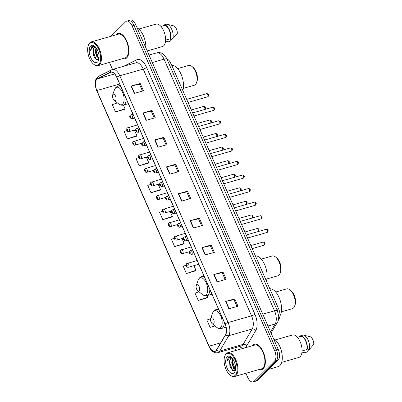 <?xml version="1.0" encoding="UTF-8"?>
<svg xmlns="http://www.w3.org/2000/svg" width="402" height="402" viewBox="0 0 402 402"><rect width="100%" height="100%" fill="white"/><g stroke="black" fill="none" stroke-linecap="round" stroke-linejoin="round"><path stroke-width="0.6" d="M166.88 58.963A8.236 4.105 74.1 0 1 171.001 63.662L278.636 308.867A8.236 4.105 74.1 0 1 279.159 318.726L278.36 320.077M245.903 373.287L247.602 377.156A8.236 4.105 -105.9 0 0 253.079 381.9L256.742 380.855A8.236 4.105 -105.9 0 0 257.702 380.277L278.259 359.941A8.236 4.105 -105.9 0 0 278.249 349.418L135.77 24.844A8.236 4.105 -105.9 0 0 130.298 20.1L128.464 20.623A8.236 4.105 -105.9 0 1 133.936 25.366A8.236 4.105 -105.9 0 0 128.464 20.623L126.635 21.145A8.236 4.105 -105.9 0 0 125.67 21.723L110.952 36.286M253.079 381.9A8.236 4.105 -105.9 0 0 254.039 381.322L274.596 360.986L276.43 360.463A8.236 4.105 -105.9 0 0 276.415 349.941L133.936 25.366L276.415 349.941A8.236 4.105 -105.9 0 1 276.43 360.463L255.873 380.8L276.43 360.463L278.259 359.941M254.908 381.377A8.236 4.105 -105.9 0 0 255.873 380.8A8.236 4.105 -105.9 0 1 254.908 381.377M263.245 368.704A13.181 6.573 -105.9 0 0 263.868 353.479A13.181 6.573 -105.9 0 0 254.466 344.283A13.181 6.573 -105.9 0 0 252.928 345.207A13.181 6.573 -105.9 0 0 252.496 345.7A13.181 6.573 -105.9 0 1 252.928 345.207A13.181 6.573 -105.9 0 1 254.466 344.283A13.181 6.573 -105.9 0 1 263.868 353.479A13.181 6.573 -105.9 0 1 263.245 368.704A13.181 6.573 -105.9 0 1 261.707 369.629A13.181 6.573 -105.9 0 0 263.245 368.704M126.781 57.838A13.181 6.573 -105.9 0 0 127.404 42.617A13.181 6.573 -105.9 0 0 118.007 33.416A13.181 6.573 -105.9 0 0 116.469 34.341A13.181 6.573 -105.9 0 0 116.032 34.833A13.181 6.573 -105.9 0 1 116.469 34.341A13.181 6.573 -105.9 0 1 118.007 33.416A13.181 6.573 -105.9 0 1 127.404 42.617A13.181 6.573 -105.9 0 1 126.781 57.838A13.181 6.573 -105.9 0 1 125.243 58.762A13.181 6.573 -105.9 0 0 126.781 57.838M215.954 350.619A8.789 4.382 74.1 0 1 214.929 351.232A8.789 4.382 74.1 0 1 209.09 346.172L96.867 90.53A8.789 4.382 74.1 0 1 97.505 78.837L110.51 72.36A8.789 4.382 74.1 0 1 110.887 72.214A8.789 4.382 74.1 0 1 116.726 77.274L225.035 324.007A8.789 4.382 74.1 0 1 225.587 334.524L216.497 349.911A8.789 4.382 74.1 0 1 215.954 350.619M216.04 350.81A9.005 4.492 -105.9 0 0 216.598 350.087L225.688 334.7A9.005 4.492 -105.9 0 0 225.12 323.927L116.811 77.189A9.005 4.492 -105.9 0 0 110.439 72.154L97.435 78.631A9.005 4.492 -105.9 0 0 96.781 90.616L209.005 346.258A9.005 4.492 -105.9 0 0 216.04 350.81M117.414 102.902L112.309 104.631L115.53 111.977L124.66 109.299M126.992 130.585L124.128 131.56L127.349 138.901L136.479 136.223M138.806 157.514L135.946 158.483L139.167 165.825L148.298 163.147M150.639 184.433L147.765 185.407L150.986 192.749L160.117 190.076M198.98 291.772L195.04 293.108L198.266 300.455L207.397 297.776M186.232 265.164L183.222 266.184L186.448 273.526L195.573 270.847M174.347 238.26L171.403 239.26L174.629 246.602L183.754 243.924M162.483 211.351L159.584 212.331L162.81 219.678L171.935 217M259.28 369.468A13.181 6.573 -105.9 0 0 261.707 369.629A13.181 6.573 -105.9 0 1 259.28 369.468M122.821 58.602A13.181 6.573 -105.9 0 0 125.243 58.762A13.181 6.573 -105.9 0 1 122.821 58.602M109.444 62.421L112.535 69.456M234.743 347.861L235.879 350.443M274.596 360.986A8.236 4.105 -105.9 0 0 274.586 350.464L132.107 25.889A8.236 4.105 -105.9 0 0 126.635 21.145M154.705 139.926L163.86 137.308L167.081 144.655L157.926 147.268L154.705 139.926A2.196 0.502 156.3 0 1 155.011 139.846L158.227 147.182M142.886 112.997L152.041 110.384L155.262 117.731L146.107 120.344L142.886 112.997A2.196 0.502 156.3 0 1 143.187 112.922L146.408 120.258M131.067 86.073L140.223 83.46L143.444 90.802L134.288 93.415L131.067 86.073A2.196 0.502 156.3 0 1 131.369 85.998L134.59 93.329M190.161 220.703L199.317 218.085L202.543 225.432L193.387 228.045L190.161 220.703A2.196 0.502 156.3 0 1 190.468 220.623L193.689 227.959M201.98 247.627L211.135 245.014L214.361 252.355L205.206 254.968L201.98 247.627A2.196 0.502 156.3 0 1 202.286 247.547L205.507 254.883M213.799 274.551L222.959 271.938L226.18 279.279L217.025 281.897L213.799 274.551A2.196 0.502 156.3 0 1 214.105 274.476L217.326 281.807M225.622 301.475L234.778 298.862L237.999 306.208L228.844 308.821L225.622 301.475A2.196 0.502 156.3 0 1 225.924 301.399L229.145 308.736M166.523 166.85L175.679 164.237L178.905 171.579L169.744 174.192L166.523 166.85A2.196 0.502 156.3 0 1 166.83 166.77L170.046 174.106M178.342 193.774L187.498 191.161L190.724 198.503L181.568 201.121L178.342 193.774A2.196 0.502 156.3 0 1 178.649 193.699L181.87 201.035M210.613 318.761L206.864 320.037L210.085 327.379L215.035 325.967M187.498 191.161L186.724 191.93M189.734 198.784L186.714 191.905L178.649 193.699M175.679 164.237L174.905 165.001M177.915 171.86L174.895 164.981L166.83 166.77M234.778 298.862L234.004 299.631M237.014 306.49L233.994 299.606L225.924 301.399M222.959 271.938L222.18 272.702M225.195 279.561L222.17 272.682L214.105 274.476M211.135 245.014L210.362 245.778M213.377 252.637L210.352 245.758L202.286 247.547M199.317 218.085L198.543 218.854M201.553 225.713L198.533 218.829L190.468 220.623M140.223 83.46L139.449 84.224M142.459 91.083L139.439 84.204L131.369 85.998M152.041 110.384L151.268 111.153M154.278 118.012L151.258 111.128L143.187 112.922M163.86 137.308L163.086 138.077M166.096 144.936L163.076 138.052L155.011 139.846M162.81 219.678L172.322 216.447L171.875 217.09M170.121 211.432L172.322 216.447M174.629 246.602L184.146 243.376L183.694 244.014M182.026 238.552L184.146 243.376M186.448 273.526L195.965 270.3L195.513 270.938M193.935 265.672L195.965 270.3M198.266 300.455L207.784 297.224L207.331 297.867M211.944 294.194L207.055 295.591L207.784 297.224M210.085 327.379L214.804 325.781M150.986 192.749L160.504 189.523L160.051 190.161M158.217 184.312L160.504 189.523M139.167 165.825L148.685 162.599L148.232 163.237M146.313 157.187L148.685 162.599M127.349 138.901L136.866 135.675L136.414 136.313M134.404 130.067L136.866 135.675M115.53 111.977L125.047 108.746L124.595 109.389M128.308 103.661L123.419 105.053L125.047 108.746M225.999 354.273A11.809 5.884 -105.9 0 0 224.713 356.438A11.809 5.884 -105.9 0 0 230.014 375.016A11.809 5.884 -105.9 0 0 235.235 375.322A11.809 5.884 -105.9 0 0 235.22 360.242A11.809 5.884 -105.9 0 0 225.999 354.273M230.014 375.016L230.446 375.362A12.356 6.161 -105.9 0 0 234.466 376.548A12.356 6.161 -105.9 0 0 235.909 375.684A12.356 6.161 -105.9 0 0 236.492 361.408A12.356 6.161 -105.9 0 0 227.683 352.785A12.356 6.161 -105.9 0 0 226.241 353.654A12.356 6.161 -105.9 0 0 224.894 355.921L224.713 356.438M234.466 376.548L261.481 368.84A12.356 6.161 -105.9 0 0 262.923 367.971A12.356 6.161 -105.9 0 0 263.506 353.7A12.356 6.161 -105.9 0 0 254.692 345.072L227.683 352.785M268.767 369.327L278.179 366.639A14.829 7.392 -105.9 0 0 279.913 365.599A14.829 7.392 -105.9 0 0 281.556 351.649A14.829 7.392 -105.9 0 0 273.521 338.65M281.696 362.353L298.832 357.458A11.673 5.819 -105.9 0 0 300.193 356.639A11.673 5.819 -105.9 0 0 300.746 343.162A11.673 5.819 -105.9 0 0 292.425 335.017L275.29 339.906M232.235 358.217L231.2 358.177L230.477 358.609L229.487 362.328C229.582 360.539 230.044 359.262 230.879 358.499L231.446 358.127M235.331 365.418L234.693 362.875M235.431 369.795L233.637 368.523L231.693 362.855L232.497 358.549M235.492 369.358L234.361 368.317L233.225 366.232L232.612 364.076L232.421 362.644L232.864 359.061M231.522 357.443L228.351 357.212L226.869 361.257L229.341 358.006L231.552 357.906M234.12 372.78A8.955 4.462 -105.9 0 0 235.095 371.136A8.955 4.462 -105.9 0 0 231.075 357.051A8.955 4.462 -105.9 0 0 227.115 356.815A8.955 4.462 -105.9 0 0 227.125 368.252A8.955 4.462 -105.9 0 0 234.12 372.78M229.487 362.328L230.321 367.076L232.642 370.473L234.979 370.584L235.371 370.111M302.063 350.971L306.761 349.629A8.236 4.105 -105.9 0 0 305.706 341.097A8.236 4.105 -105.9 0 0 300.902 336.278L297.41 337.273M306.761 349.629L306.997 350.162L309.289 349.509L313.751 344.424A5.492 2.739 -105.9 0 0 310.394 336.781L303.575 335.157A8.789 4.382 -105.9 0 0 302.957 335.087L300.666 335.74L300.902 336.278M309.289 349.509A8.789 4.382 -105.9 0 0 308.429 340.765A8.789 4.382 -105.9 0 0 303.575 335.157M306.997 350.162A8.789 4.382 -105.9 0 0 305.922 340.886A8.789 4.382 -105.9 0 0 300.666 335.74M308.927 349.614L306.61 352.157L304.319 352.81L304.088 352.278L301.872 352.911M303.128 352.549A8.789 4.382 -105.9 0 0 304.319 352.81M226.869 361.257L228.502 357.283L229.039 356.896M232.642 370.473L229.778 362.9L229.778 360.408M235.12 369.106L232.683 362.071L232.688 359.579M230.326 367.076L229.678 364.775M233.24 366.282L232.602 364.031M281.355 311.826L292.309 308.696A10.296 5.136 -105.9 0 0 293.515 307.972A10.296 5.136 -105.9 0 0 294.636 306.088A10.296 5.136 -105.9 0 0 290.008 289.882A10.296 5.136 -105.9 0 0 286.656 288.892L275.702 292.023M211.055 317.881A3.296 1.643 -105.9 0 0 210.693 318.484A3.296 1.643 -105.9 0 0 212.176 323.67A3.296 1.643 -105.9 0 0 213.633 323.756A3.296 1.643 -105.9 0 0 213.628 319.55A3.296 1.643 -105.9 0 0 211.055 317.881M279.943 315.897A15.105 7.527 -105.9 0 0 279.732 299.113A15.105 7.527 -105.9 0 0 269.817 288.782M294.636 306.088L295.093 304.786A8.924 4.447 -105.9 0 0 291.083 290.746L290.008 289.882M266.913 278.928L277.867 275.797A10.296 5.136 -105.9 0 0 279.073 275.079A10.296 5.136 -105.9 0 0 280.194 273.189A10.296 5.136 -105.9 0 0 275.566 256.989A10.296 5.136 -105.9 0 0 272.214 255.994L261.26 259.124M196.613 284.983A3.296 1.643 -105.9 0 0 196.251 285.591A3.296 1.643 -105.9 0 0 197.734 290.772A3.296 1.643 -105.9 0 0 199.191 290.857A3.296 1.643 -105.9 0 0 199.186 286.651A3.296 1.643 -105.9 0 0 196.613 284.983M266.415 281.023A15.105 7.527 -105.9 0 0 264.677 264.712A15.105 7.527 -105.9 0 0 255.381 255.883M280.194 273.189L280.651 271.888A8.924 4.447 -105.9 0 0 276.641 257.848L275.566 256.989M183.277 88.395L194.231 85.264A10.296 5.136 -105.9 0 0 195.432 84.541A10.296 5.136 -105.9 0 0 196.553 82.656A10.296 5.136 -105.9 0 0 191.93 66.451A10.296 5.136 -105.9 0 0 188.578 65.461L177.619 68.591M112.972 94.45A3.296 1.643 -105.9 0 0 112.615 95.053A3.296 1.643 -105.9 0 0 114.093 100.239A3.296 1.643 -105.9 0 0 115.55 100.324A3.296 1.643 -105.9 0 0 115.55 96.118A3.296 1.643 -105.9 0 0 112.972 94.45M182.779 90.49A15.105 7.527 -105.9 0 0 181.041 74.179A15.105 7.527 -105.9 0 0 171.739 65.35M196.553 82.656L197.015 81.355A8.924 4.447 -105.9 0 0 193.005 67.315L191.93 66.451M89.535 43.406A11.809 5.884 -105.9 0 0 88.249 45.572A11.809 5.884 -105.9 0 0 93.555 64.149A11.809 5.884 -105.9 0 0 98.776 64.456A11.809 5.884 -105.9 0 0 98.761 49.376A11.809 5.884 -105.9 0 0 89.535 43.406M93.555 64.149L93.983 64.496A12.356 6.161 -105.9 0 0 98.008 65.682A12.356 6.161 -105.9 0 0 99.45 64.817A12.356 6.161 -105.9 0 0 100.033 50.541A12.356 6.161 -105.9 0 0 91.224 41.919A12.356 6.161 -105.9 0 0 89.782 42.788A12.356 6.161 -105.9 0 0 88.435 45.054L88.249 45.572M98.008 65.682L125.017 57.973A12.356 6.161 -105.9 0 0 126.459 57.104A12.356 6.161 -105.9 0 0 127.042 42.833A12.356 6.161 -105.9 0 0 118.233 34.205L91.224 41.919M147.217 50.918L162.368 46.592A11.673 5.819 -105.9 0 0 163.735 45.773A11.673 5.819 -105.9 0 0 164.282 32.296A11.673 5.819 -105.9 0 0 155.961 24.15L138.831 29.039M95.776 47.351L94.741 47.31L94.018 47.748L93.028 51.461C93.118 49.672 93.586 48.396 94.415 47.632L94.988 47.26M98.872 54.551L98.234 52.009M98.967 58.928L97.173 57.657L95.234 51.989L96.038 47.682M99.028 58.491L97.902 57.451L96.761 55.365L96.148 53.21L95.957 51.778L96.405 48.195M95.063 46.577L91.892 46.346L90.41 50.391L92.882 47.14L95.088 47.039M97.661 61.913A8.955 4.462 -105.9 0 0 98.636 60.27A8.955 4.462 -105.9 0 0 94.616 46.185A8.955 4.462 -105.9 0 0 90.651 45.949A8.955 4.462 -105.9 0 0 90.666 57.385A8.955 4.462 -105.9 0 0 97.661 61.913M93.028 51.461L93.862 56.21L96.178 59.607L98.52 59.717L98.912 59.245M165.604 40.105L170.302 38.763A8.236 4.105 -105.9 0 0 169.247 30.235A8.236 4.105 -105.9 0 0 164.443 25.411L160.946 26.406M170.302 38.763L170.538 39.295L172.825 38.642L177.287 33.557A5.492 2.739 -105.9 0 0 173.935 25.914L167.116 24.291A8.789 4.382 -105.9 0 0 166.493 24.22L164.207 24.879L164.443 25.411M172.825 38.642A8.789 4.382 -105.9 0 0 171.971 29.899A8.789 4.382 -105.9 0 0 167.116 24.291M170.538 39.295A8.789 4.382 -105.9 0 0 169.458 30.019A8.789 4.382 -105.9 0 0 164.207 24.879M172.468 38.748L170.147 41.29L167.86 41.944L167.624 41.411L165.413 42.044M145.82 47.743A14.829 7.392 -105.9 0 0 137.062 27.788M166.664 41.682A8.789 4.382 -105.9 0 0 167.86 41.944M90.41 50.391L92.043 46.416L92.581 46.029M96.178 59.607L93.314 52.034L93.319 49.541M98.661 58.24L96.224 51.205L96.224 48.712M93.862 56.21L93.219 53.908M96.781 55.416L96.143 53.164M278.611 318.881L279.159 318.726M276.812 309.389L278.636 308.867M169.172 64.184L171.001 63.662M278.249 349.418L274.586 350.464M257.702 380.277L254.039 381.322M135.77 24.844L132.107 25.889M270.531 331.841L275.199 323.947L267.973 326.012M277.39 310.716A5.492 1.256 156.3 0 0 274.506 310.806L164.041 59.164A10.985 5.477 -105.9 0 0 156.745 52.838C161.503 52.144 162.443 53.712 163.951 54.772C165.956 57.129 166.946 58.561 166.93 59.074L277.39 310.716L278.727 316.268C278.727 319.108 278.3 321.118 277.44 322.288A5.492 4.306 -149.4 0 1 275.199 323.947A10.985 5.477 -105.9 0 0 274.506 310.806L262.767 314.158M166.93 59.074A5.492 1.256 156.3 0 0 164.041 59.164L152.308 62.516M209.09 346.172L220.658 342.871M123.731 66.26A13.728 6.844 74.1 0 1 123.861 66.194L136.866 59.717A13.728 6.844 74.1 0 1 146.579 67.39L254.888 314.128A2.744 0.628 156.3 0 1 251.526 315.841L228.09 322.535A10.985 5.477 74.1 0 1 228.783 335.68L219.688 351.062A10.985 5.477 74.1 0 1 219.01 351.946A10.985 5.477 74.1 0 1 217.728 352.72L241.17 346.027A10.985 5.477 -105.9 0 0 242.451 345.258A10.985 5.477 -105.9 0 0 243.13 344.373L252.225 328.987A10.985 5.477 -105.9 0 0 251.526 315.841L143.218 69.104A10.985 5.477 -105.9 0 0 135.921 62.782L112.48 69.471A10.985 5.477 74.1 0 1 119.781 75.797L228.09 322.535A2.744 0.628 156.3 0 0 225.12 323.927M216.598 350.087A2.744 2.151 -149.4 0 0 219.688 351.062L243.13 344.373A2.744 2.151 30.6 0 1 246.662 345.946A13.728 6.844 74.1 0 1 239.507 346.499M116.811 77.189A2.744 0.628 -23.7 0 1 119.781 75.797L143.218 69.104A2.744 0.628 156.3 0 0 146.579 67.39M110.439 72.154A2.744 2.372 -116.5 0 1 111.655 69.792L98.651 76.269C93.877 79.345 94.766 85.375 96.766 90.792L208.985 346.439A2.744 0.628 -23.7 0 1 209.005 346.258M254.888 314.128A13.728 6.844 74.1 0 1 255.757 330.56A2.744 2.151 30.6 0 0 252.225 328.987L228.783 335.68A2.744 2.151 -149.4 0 1 225.688 334.7M97.435 78.631A2.744 2.372 -116.5 0 1 98.651 76.269M209.271 346.574A2.744 0.628 -23.7 0 1 208.985 346.439C211.186 351.232 214.1 353.328 217.728 352.72M255.757 330.56L246.662 345.946M135.856 62.797A2.744 2.372 63.5 0 0 136.866 59.717M110.51 72.36L111.284 72.139M97.505 78.837L114.66 73.938M96.867 90.53L119.685 84.013M212.176 323.67L216.703 327.303A9.08 4.528 -105.9 0 0 220.718 327.54A9.08 4.528 -105.9 0 0 220.708 315.942A9.08 4.528 -105.9 0 0 213.613 311.349A9.08 4.528 -105.9 0 0 212.623 313.012L214.06 310.666L216.07 309.475A9.884 4.93 -105.9 0 1 218.964 310.183M226.07 327.183L221.497 328.484A9.884 4.93 -105.9 0 0 222.653 327.791A9.884 4.93 -105.9 0 0 224.241 322.203M197.734 290.772L202.261 294.405A9.08 4.528 -105.9 0 0 206.276 294.641A9.08 4.528 -105.9 0 0 206.266 283.043A9.08 4.528 -105.9 0 0 199.171 278.45A9.08 4.528 -105.9 0 0 198.181 280.114L199.618 277.767L201.628 276.576A9.884 4.93 -105.9 0 1 204.523 277.285M202.261 294.405C203.804 295.621 205.407 296.018 207.055 295.591A9.884 4.93 -105.9 0 0 208.211 294.897A9.884 4.93 -105.9 0 0 209.799 289.304M114.093 100.239L118.62 103.872A9.08 4.528 -105.9 0 0 122.64 104.108A9.08 4.528 -105.9 0 0 122.625 92.51A9.08 4.528 -105.9 0 0 115.535 87.917A9.08 4.528 -105.9 0 0 114.545 89.581L115.982 87.234L117.992 86.043A9.884 4.93 -105.9 0 1 120.886 86.752M118.62 103.872C120.168 105.088 121.766 105.485 123.419 105.053A9.884 4.93 -105.9 0 0 124.575 104.359A9.884 4.93 -105.9 0 0 126.163 98.771M264.159 245.135A1.648 0.819 -105.9 0 0 264.235 243.23A1.648 0.819 -105.9 0 0 263.059 242.079C265.375 242.11 265.3 243.557 264.586 244.888L263.968 245.25A1.648 0.819 -105.9 0 0 264.159 245.135M187.171 263.395A2.06 1.025 74.1 0 1 187.407 263.255A2.06 1.025 74.1 0 1 188.88 264.692A2.06 1.025 74.1 0 1 188.779 267.069A2.06 1.025 74.1 0 1 188.538 267.214L198.814 264.28M187.101 266.174A0.688 0.342 -105.9 0 0 187.096 265.295A0.688 0.342 -105.9 0 0 186.563 264.948A0.688 0.342 -105.9 0 0 186.563 265.822A0.688 0.342 -105.9 0 0 187.101 266.174M258.225 231.552A1.648 0.819 -105.9 0 0 258.275 229.648A1.648 0.819 -105.9 0 0 257.109 228.522C259.421 228.552 259.345 229.999 258.632 231.326L258.014 231.688M181.217 249.838A2.06 1.025 74.1 0 1 181.458 249.692A2.06 1.025 74.1 0 1 182.925 251.129A2.06 1.025 74.1 0 1 182.83 253.506A2.06 1.025 74.1 0 1 182.588 253.652L189.377 251.712M181.146 252.612A0.688 0.342 -105.9 0 0 181.146 251.732A0.688 0.342 -105.9 0 0 180.609 251.386A0.688 0.342 -105.9 0 0 180.609 252.265A0.688 0.342 -105.9 0 0 181.146 252.612M252.275 217.99A1.648 0.819 -105.9 0 0 252.32 216.085A1.648 0.819 -105.9 0 0 251.155 214.959C253.471 214.99 253.391 216.437 252.682 217.763L252.059 218.13M175.262 236.275A2.06 1.025 74.1 0 1 175.503 236.13A2.06 1.025 74.1 0 1 176.97 237.567A2.06 1.025 74.1 0 1 176.875 239.949A2.06 1.025 74.1 0 1 176.634 240.094L183.428 238.155M175.192 239.049A0.688 0.342 -105.9 0 0 175.192 238.175A0.688 0.342 -105.9 0 0 174.654 237.828A0.688 0.342 -105.9 0 0 174.659 238.703A0.688 0.342 -105.9 0 0 175.192 239.049M246.32 204.432A1.648 0.819 -105.9 0 0 246.371 202.523A1.648 0.819 -105.9 0 0 245.205 201.402C247.516 201.427 247.441 202.874 246.727 204.206L246.109 204.568M169.312 222.713A2.06 1.025 74.1 0 1 169.554 222.572A2.06 1.025 74.1 0 1 171.021 224.009A2.06 1.025 74.1 0 1 170.92 226.386A2.06 1.025 74.1 0 1 170.684 226.532L177.473 224.592M169.242 225.492A0.688 0.342 -105.9 0 0 169.242 224.612A0.688 0.342 -105.9 0 0 168.704 224.266A0.688 0.342 -105.9 0 0 168.704 225.145A0.688 0.342 -105.9 0 0 169.242 225.492M240.371 190.87A1.648 0.819 -105.9 0 0 240.416 188.965A1.648 0.819 -105.9 0 0 239.25 187.84C241.567 187.87 241.486 189.317 240.778 190.643L240.155 191.01M163.358 209.156A2.06 1.025 74.1 0 1 163.599 209.01A2.06 1.025 74.1 0 1 165.066 210.447A2.06 1.025 74.1 0 1 164.971 212.829A2.06 1.025 74.1 0 1 164.73 212.97L171.518 211.03M163.287 211.929A0.688 0.342 -105.9 0 0 163.287 211.055A0.688 0.342 -105.9 0 0 162.75 210.703A0.688 0.342 -105.9 0 0 162.75 211.583A0.688 0.342 -105.9 0 0 163.287 211.929M234.416 177.307A1.648 0.819 -105.9 0 0 234.461 175.403A1.648 0.819 -105.9 0 0 233.296 174.277C235.612 174.307 235.537 175.754 234.823 177.086L234.2 177.448M157.403 195.593A2.06 1.025 74.1 0 1 157.644 195.447A2.06 1.025 74.1 0 1 159.117 196.885A2.06 1.025 74.1 0 1 159.016 199.266A2.06 1.025 74.1 0 1 158.775 199.412L165.569 197.472M157.338 198.367A0.688 0.342 -105.9 0 0 157.333 197.493A0.688 0.342 -105.9 0 0 156.8 197.146A0.688 0.342 -105.9 0 0 156.8 198.02A0.688 0.342 -105.9 0 0 157.338 198.367M228.462 163.75A1.648 0.819 -105.9 0 0 228.512 161.84A1.648 0.819 -105.9 0 0 227.346 160.72C229.658 160.745 229.582 162.192 228.869 163.524L228.251 163.885M151.453 182.036A2.06 1.025 74.1 0 1 151.695 181.89A2.06 1.025 74.1 0 1 153.162 183.327A2.06 1.025 74.1 0 1 153.067 185.704A2.06 1.025 74.1 0 1 152.825 185.85L159.614 183.91M151.383 184.809A0.688 0.342 -105.9 0 0 151.383 183.93A0.688 0.342 -105.9 0 0 150.845 183.583A0.688 0.342 -105.9 0 0 150.845 184.463A0.688 0.342 -105.9 0 0 151.383 184.809M222.512 150.187A1.648 0.819 -105.9 0 0 222.557 148.283A1.648 0.819 -105.9 0 0 221.391 147.157C223.708 147.187 223.628 148.634 222.919 149.961L222.296 150.328M145.499 168.473A2.06 1.025 74.1 0 1 145.74 168.327A2.06 1.025 74.1 0 1 147.207 169.765A2.06 1.025 74.1 0 1 147.112 172.146A2.06 1.025 74.1 0 1 146.871 172.287L153.664 170.353M145.429 171.247A0.688 0.342 -105.9 0 0 145.429 170.373A0.688 0.342 -105.9 0 0 144.891 170.026A0.688 0.342 -105.9 0 0 144.896 170.9A0.688 0.342 -105.9 0 0 145.429 171.247M216.557 136.63A1.648 0.819 -105.9 0 0 216.603 134.72A1.648 0.819 -105.9 0 0 215.442 133.595C217.753 133.625 217.678 135.072 216.964 136.404L216.346 136.765M139.549 154.911A2.06 1.025 74.1 0 1 139.785 154.77A2.06 1.025 74.1 0 1 141.258 156.207A2.06 1.025 74.1 0 1 141.157 158.584A2.06 1.025 74.1 0 1 140.916 158.73L147.71 156.79M139.479 157.684A0.688 0.342 -105.9 0 0 139.474 156.81A0.688 0.342 -105.9 0 0 138.941 156.463A0.688 0.342 -105.9 0 0 138.941 157.338A0.688 0.342 -105.9 0 0 139.479 157.684M210.608 123.067A1.648 0.819 -105.9 0 0 210.653 121.158A1.648 0.819 -105.9 0 0 209.487 120.037C211.799 120.067 211.723 121.51 211.015 122.841L210.392 123.203M133.595 141.353A2.06 1.025 74.1 0 1 133.836 141.208A2.06 1.025 74.1 0 1 135.303 142.645A2.06 1.025 74.1 0 1 135.208 145.022A2.06 1.025 74.1 0 1 134.966 145.167L141.755 143.228M133.524 144.127A0.688 0.342 -105.9 0 0 133.524 143.248A0.688 0.342 -105.9 0 0 132.987 142.901A0.688 0.342 -105.9 0 0 132.987 143.78A0.688 0.342 -105.9 0 0 133.524 144.127M204.653 109.505A1.648 0.819 -105.9 0 0 204.698 107.6A1.648 0.819 -105.9 0 0 203.533 106.475C205.849 106.505 205.774 107.952 205.06 109.279L204.437 109.645M127.64 127.791A2.06 1.025 74.1 0 1 127.881 127.645A2.06 1.025 74.1 0 1 129.349 129.082A2.06 1.025 74.1 0 1 129.253 131.464A2.06 1.025 74.1 0 1 129.012 131.605L135.806 129.67M127.57 130.565A0.688 0.342 -105.9 0 0 127.57 129.69A0.688 0.342 -105.9 0 0 127.037 129.343A0.688 0.342 -105.9 0 0 127.037 130.218A0.688 0.342 -105.9 0 0 127.57 130.565M266.164 229.286C268.481 229.316 268.405 230.763 267.692 232.09L267.069 232.451A1.648 0.819 -105.9 0 0 267.265 232.336A1.648 0.819 -105.9 0 0 267.34 230.436A1.648 0.819 -105.9 0 0 266.164 229.286L246.205 234.984M191.885 254.27A2.06 1.025 74.1 0 1 191.643 254.416C189.186 253.622 188.588 252.431 189.844 250.848L190.513 250.456A2.06 1.025 74.1 0 1 191.985 251.893A2.06 1.025 74.1 0 1 191.885 254.27M189.669 252.149A0.688 0.342 -105.9 0 0 189.669 253.029A0.688 0.342 -105.9 0 0 190.206 253.376A0.688 0.342 -105.9 0 0 190.201 252.496A0.688 0.342 -105.9 0 0 189.669 252.149M190.272 250.602A2.06 1.025 74.1 0 1 190.513 250.456L192.498 249.888M260.215 215.723C262.526 215.753 262.451 217.201 261.737 218.527L261.119 218.894A1.648 0.819 -105.9 0 0 261.31 218.778A1.648 0.819 -105.9 0 0 261.39 216.874A1.648 0.819 -105.9 0 0 260.215 215.723L240.25 221.422M185.935 240.713A2.06 1.025 74.1 0 1 185.694 240.858C183.232 240.059 182.634 238.868 183.895 237.286L184.563 236.894A2.06 1.025 74.1 0 1 186.031 238.331A2.06 1.025 74.1 0 1 185.935 240.713M183.714 238.592A0.688 0.342 -105.9 0 0 183.714 239.466A0.688 0.342 -105.9 0 0 184.252 239.813A0.688 0.342 -105.9 0 0 184.252 238.939A0.688 0.342 -105.9 0 0 183.714 238.592M184.322 237.039A2.06 1.025 74.1 0 1 184.563 236.894L186.548 236.331M254.26 202.166C256.577 202.191 256.496 203.638 255.788 204.97L255.164 205.332A1.648 0.819 -105.9 0 0 255.36 205.216A1.648 0.819 -105.9 0 0 255.436 203.311A1.648 0.819 -105.9 0 0 254.26 202.166L234.301 207.864M179.98 227.15A2.06 1.025 74.1 0 1 179.739 227.296C177.282 226.502 176.679 225.311 177.94 223.728L178.609 223.336A2.06 1.025 74.1 0 1 180.076 224.773A2.06 1.025 74.1 0 1 179.98 227.15M177.759 225.03A0.688 0.342 -105.9 0 0 177.764 225.909A0.688 0.342 -105.9 0 0 178.297 226.256A0.688 0.342 -105.9 0 0 178.297 225.376A0.688 0.342 -105.9 0 0 177.759 225.03M178.367 223.477A2.06 1.025 74.1 0 1 178.609 223.336L180.593 222.768M248.31 188.603C250.622 188.633 250.546 190.081 249.833 191.407L249.215 191.774A1.648 0.819 -105.9 0 0 249.406 191.659A1.648 0.819 -105.9 0 0 249.481 189.754A1.648 0.819 -105.9 0 0 248.31 188.603L228.346 194.302M174.026 213.593A2.06 1.025 74.1 0 1 173.79 213.733C171.327 212.939 170.729 211.748 171.986 210.166L172.654 209.774A2.06 1.025 74.1 0 1 174.126 211.211A2.06 1.025 74.1 0 1 174.026 213.593M171.81 211.467A0.688 0.342 -105.9 0 0 171.81 212.346A0.688 0.342 -105.9 0 0 172.347 212.693A0.688 0.342 -105.9 0 0 172.342 211.819A0.688 0.342 -105.9 0 0 171.81 211.467M172.418 209.919A2.06 1.025 74.1 0 1 172.654 209.774L174.639 209.206M242.356 175.041C244.667 175.071 244.592 176.518 243.883 177.85L243.26 178.212A1.648 0.819 -105.9 0 0 243.451 178.096A1.648 0.819 -105.9 0 0 243.532 176.192A1.648 0.819 -105.9 0 0 242.356 175.041L222.396 180.739M168.076 200.03A2.06 1.025 74.1 0 1 167.835 200.176C165.378 199.377 164.775 198.191 166.036 196.608L166.704 196.211A2.06 1.025 74.1 0 1 168.172 197.648A2.06 1.025 74.1 0 1 168.076 200.03M165.855 197.91A0.688 0.342 -105.9 0 0 165.855 198.784A0.688 0.342 -105.9 0 0 166.393 199.131A0.688 0.342 -105.9 0 0 166.393 198.256A0.688 0.342 -105.9 0 0 165.855 197.91M166.463 196.357A2.06 1.025 74.1 0 1 166.704 196.211L168.689 195.648M236.401 161.483C238.718 161.509 238.642 162.956 237.929 164.287L237.306 164.649A1.648 0.819 -105.9 0 0 237.502 164.534A1.648 0.819 -105.9 0 0 237.577 162.634A1.648 0.819 -105.9 0 0 236.401 161.483L216.442 167.182M162.122 186.468A2.06 1.025 74.1 0 1 161.88 186.613C159.423 185.819 158.825 184.629 160.081 183.046L160.75 182.654A2.06 1.025 74.1 0 1 162.217 184.091A2.06 1.025 74.1 0 1 162.122 186.468M159.906 184.347A0.688 0.342 -105.9 0 0 159.906 185.227A0.688 0.342 -105.9 0 0 160.438 185.573A0.688 0.342 -105.9 0 0 160.438 184.694A0.688 0.342 -105.9 0 0 159.906 184.347M160.509 182.799A2.06 1.025 74.1 0 1 160.75 182.654L162.735 182.086M230.452 147.921C232.763 147.951 232.688 149.398 231.974 150.725L231.356 151.092A1.648 0.819 -105.9 0 0 231.547 150.976A1.648 0.819 -105.9 0 0 231.627 149.072A1.648 0.819 -105.9 0 0 230.452 147.921L210.487 153.619M156.172 172.91A2.06 1.025 74.1 0 1 155.931 173.051C153.469 172.257 152.871 171.066 154.132 169.483L154.8 169.091A2.06 1.025 74.1 0 1 156.267 170.528A2.06 1.025 74.1 0 1 156.172 172.91M153.951 170.79A0.688 0.342 -105.9 0 0 153.951 171.664A0.688 0.342 -105.9 0 0 154.489 172.011A0.688 0.342 -105.9 0 0 154.489 171.136A0.688 0.342 -105.9 0 0 153.951 170.79M154.559 169.237A2.06 1.025 74.1 0 1 154.8 169.091L156.78 168.523M224.497 134.358C226.813 134.389 226.733 135.836 226.024 137.167L225.401 137.529A1.648 0.819 -105.9 0 0 225.592 137.414A1.648 0.819 -105.9 0 0 225.673 135.509A1.648 0.819 -105.9 0 0 224.497 134.358L204.538 140.062M150.217 159.348A2.06 1.025 74.1 0 1 149.976 159.493C147.519 158.695 146.916 157.509 148.177 155.926L148.846 155.534A2.06 1.025 74.1 0 1 150.313 156.971A2.06 1.025 74.1 0 1 150.217 159.348M147.996 157.227A0.688 0.342 -105.9 0 0 147.996 158.102A0.688 0.342 -105.9 0 0 148.534 158.448A0.688 0.342 -105.9 0 0 148.534 157.574A0.688 0.342 -105.9 0 0 147.996 157.227M148.604 155.674A2.06 1.025 74.1 0 1 148.846 155.534L150.83 154.966M218.542 120.801C220.859 120.831 220.783 122.273 220.07 123.605L219.452 123.967A1.648 0.819 -105.9 0 0 219.643 123.851A1.648 0.819 -105.9 0 0 219.718 121.952A1.648 0.819 -105.9 0 0 218.542 120.801L198.583 126.499M144.263 145.785A2.06 1.025 74.1 0 1 144.022 145.931C141.564 145.137 140.966 143.946 142.223 142.363L142.891 141.971A2.06 1.025 74.1 0 1 144.363 143.408A2.06 1.025 74.1 0 1 144.263 145.785M142.047 143.665A0.688 0.342 -105.9 0 0 142.047 144.544A0.688 0.342 -105.9 0 0 142.584 144.891A0.688 0.342 -105.9 0 0 142.579 144.011A0.688 0.342 -105.9 0 0 142.047 143.665M142.655 142.117A2.06 1.025 74.1 0 1 142.891 141.971L144.876 141.403M212.593 107.239C214.904 107.269 214.829 108.716 214.115 110.042L213.497 110.409A1.648 0.819 -105.9 0 0 213.688 110.294A1.648 0.819 -105.9 0 0 213.769 108.389A1.648 0.819 -105.9 0 0 212.593 107.239L192.628 112.937M138.313 132.228A2.06 1.025 74.1 0 1 138.072 132.369C135.615 131.575 135.012 130.384 136.273 128.801L136.941 128.409A2.06 1.025 74.1 0 1 138.409 129.846A2.06 1.025 74.1 0 1 138.313 132.228M136.092 130.107A0.688 0.342 -105.9 0 0 136.092 130.982A0.688 0.342 -105.9 0 0 136.63 131.328A0.688 0.342 -105.9 0 0 136.63 130.454A0.688 0.342 -105.9 0 0 136.092 130.107M136.7 128.555A2.06 1.025 74.1 0 1 136.941 128.409L138.926 127.846M206.638 93.681C208.955 93.706 208.874 95.153 208.166 96.485L207.543 96.847A1.648 0.819 -105.9 0 0 207.739 96.731A1.648 0.819 -105.9 0 0 207.814 94.827A1.648 0.819 -105.9 0 0 206.638 93.681L186.679 99.379M132.358 118.665A2.06 1.025 74.1 0 1 132.117 118.811C129.66 118.012 129.062 116.826 130.318 115.243L130.987 114.851A2.06 1.025 74.1 0 1 132.454 116.289A2.06 1.025 74.1 0 1 132.358 118.665M130.137 116.545A0.688 0.342 -105.9 0 0 130.142 117.419A0.688 0.342 -105.9 0 0 130.675 117.771A0.688 0.342 -105.9 0 0 130.675 116.892A0.688 0.342 -105.9 0 0 130.137 116.545M130.745 114.992A2.06 1.025 74.1 0 1 130.987 114.851L132.972 114.284M156.745 52.838L149.026 55.044M277.44 322.288L271.069 333.067M112.48 69.471L111.655 69.792M210.693 318.484L212.623 313.012M221.497 328.484C219.849 328.916 218.246 328.519 216.703 327.303M218.366 308.821L216.07 309.475M196.251 285.591L198.181 280.114M203.925 275.923L201.628 276.576M112.615 95.053L114.545 89.581M120.288 85.385L117.992 86.043M263.059 242.079L250.853 245.567M197.146 260.471L186.739 263.647C185.95 263.576 185.94 267.873 188.538 267.214M263.968 245.25L252.19 248.612M257.109 228.522L244.898 232.009M191.191 246.913L180.789 250.084C179.995 250.019 179.99 254.31 182.588 253.652M251.155 214.959L238.944 218.447M185.242 233.351L174.835 236.522C174.046 236.456 174.036 240.753 176.634 240.094M245.205 201.402L232.994 204.884M179.287 219.793L168.88 222.964C168.091 222.894 168.081 227.19 170.684 226.532M239.25 187.84L227.04 191.327M173.332 206.231L162.931 209.402C162.137 209.336 162.132 213.628 164.73 212.97M233.296 174.277L221.09 177.764M167.383 192.669L156.976 195.844C156.187 195.774 156.177 200.07 158.775 199.412M227.346 160.72L215.135 164.202M161.428 179.111L151.026 182.282C150.232 182.217 150.222 186.508 152.825 185.85M221.391 147.157L209.181 150.644M155.473 165.549L145.072 168.719C144.283 168.654 144.273 172.95 146.871 172.287M215.442 133.595L203.231 137.082M149.524 151.986L139.117 155.162C138.328 155.092 138.318 159.388 140.916 158.73M209.487 120.037L197.276 123.525M143.569 138.429L133.168 141.599C132.374 141.534 132.369 145.825 134.966 145.167M203.533 106.475L191.322 109.962M137.62 124.866L127.213 128.037C126.424 127.972 126.414 132.268 129.012 131.605M267.069 232.451L247.542 238.029M194.171 253.697L191.643 254.416M261.119 218.894L241.587 224.467M188.216 240.135L185.694 240.858M255.164 205.332L235.637 210.909M182.262 226.572L179.739 227.296M249.215 191.774L229.683 197.347M176.312 213.015L173.79 213.733M243.26 178.212L223.733 183.789M170.358 199.452L167.835 200.176M237.306 164.649L217.778 170.227M164.408 185.895L161.88 186.613M231.356 151.092L211.824 156.664M158.453 172.332L155.931 173.051M225.401 137.529L205.874 143.107M152.499 158.77L149.976 159.493M219.452 123.967L199.92 129.544M146.549 145.212L144.022 145.931M213.497 110.409L193.965 115.982M140.594 131.65L138.072 132.369M207.543 96.847L188.015 102.425M134.645 118.087L132.117 118.811"/></g></svg>
